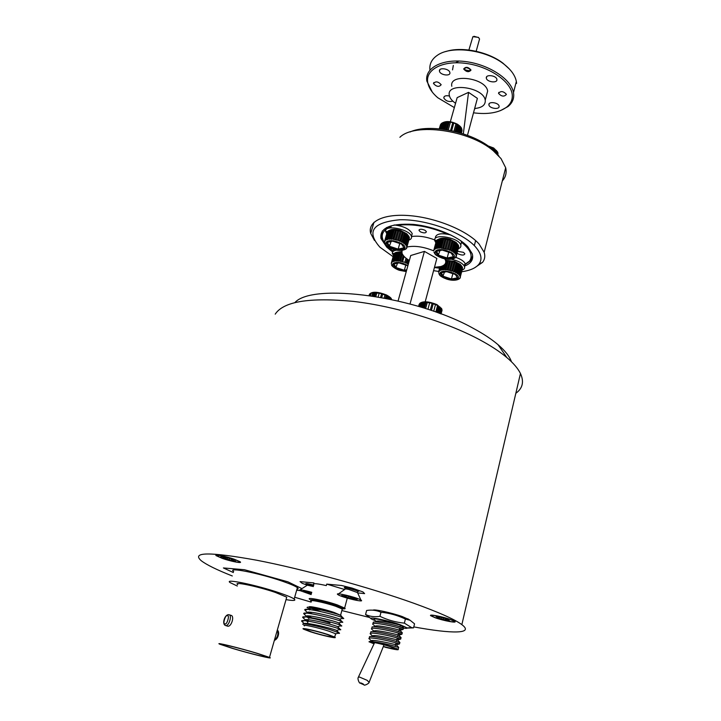<?xml version="1.0" encoding="UTF-8"?>
<svg xmlns="http://www.w3.org/2000/svg" width="721" height="721" viewBox="0 0 721 721"><rect width="100%" height="100%" fill="white"/><g stroke="black" fill="none" stroke-linecap="round" stroke-linejoin="round"><path stroke-width="1.08" d="M450.688 619.573C442.55 616.599 428.319 613.877 430.743 615.725L435.051 617.699C443.595 620.799 458.376 623.521 454.554 621.259L450.688 619.573M234.208 559.217C225.745 556.224 213.993 553.899 216.066 555.612L222.275 558.387C231.225 561.542 243.401 563.822 239.958 561.668L234.208 559.217M511.459 361.753C509.621 356.48 505.151 350.794 498.04 344.683C491.704 339.285 483.548 333.886 473.58 328.506C416.188 296.169 312.77 282.506 294.952 302.523M515.839 393.296C522.698 388.322 524.23 381.733 520.454 373.514C518.029 368.539 513.505 363.222 506.863 357.58C499.806 351.623 490.686 345.647 479.474 339.645C445.812 321.638 395.18 306.227 353.182 301.369C309.48 297.241 283.497 301.495 275.224 314.149M294.682 597.249L311.148 602.107M341.853 610.552L368.954 617.329M413.791 626.891C451.869 633.939 474.508 634.038 461.855 624.638C454.825 619.411 438.828 612.3 413.881 603.279C369.828 587.471 302.64 569.067 256.505 560.19C209.631 551.754 191.2 551.925 201.222 560.704C206.539 564.795 216.895 569.887 232.288 575.971M226.376 557.892L225.88 559.009L235.524 561.127L231.486 559.613L233.234 559.523L230.531 558.586L222.311 556.549L220.824 556.45L224.898 557.982L223.195 558.081L225.88 559.009M226.151 558.243L224.952 557.847M233.856 559.19L239.273 561.506C242.517 563.534 231.044 561.38 222.618 558.405L216.778 555.801C217.508 554.719 223.204 555.846 233.856 559.19M231.567 559.64L231.405 560.118M229.386 558.505L229.125 559.442M227.548 558.198L227.331 559.108M231.63 558.946L231.486 559.613M225.087 557.513L224.898 557.982M439.747 617.311L439.197 618.465L449.571 620.799L446.209 619.474L448.822 619.627L446.443 618.78L437.953 616.68L435.998 616.446L439.395 617.78L436.836 617.636L439.197 618.465M450.219 619.519L453.879 621.105C457.475 623.241 443.55 620.673 435.502 617.744L431.446 615.896C429.157 614.157 442.559 616.725 450.219 619.519M445.605 618.681L445.308 619.745M443.298 618.312L443.118 619.096M441.261 617.789L441.099 618.699M446.308 618.771L446.209 619.474M439.576 617.248L439.395 617.78M384.014 644.817L369.26 681.931C369.413 683.679 363.681 686.032 364.033 684.815L360.139 683.057C359.59 683.959 357.165 678.785 358.292 677.352L359.382 677.01L367.196 680.345L369.08 682.363M383.356 646.467C391.521 648.576 395.279 649.206 394.63 648.377L390.322 646.692C382.346 644.033 369.404 641.239 372.126 642.744L374.136 643.637M383.329 646.539L385.528 647.323C394.973 649.657 399.182 650.306 398.172 649.26L392.53 647.052C383.338 644.177 375.785 642.294 369.864 641.393C375.875 641.834 383.545 643.267 392.873 645.701L398.605 647.539M369.332 638.995C365.917 636.364 383.103 639.356 393.738 642.258L399.497 643.952L395.892 643.339M369.422 637.157C368.161 635.165 384.32 638.121 394.108 640.78L399.813 642.69M373.127 636.616L370.585 634.165C367.187 631.488 384.365 634.426 394.973 637.346L400.714 639.076L397.109 638.527M370.666 632.308C369.522 630.298 385.618 633.209 395.342 635.886L401.02 637.851M371.838 629.352C368.449 626.621 385.618 629.505 396.208 632.461L401.93 634.219L398.307 633.723M371.91 627.468C370.882 625.44 386.907 628.306 396.577 630.992L402.228 633.029M373.081 624.539C369.72 621.772 386.871 624.593 397.433 627.585L403.165 629.388L399.515 628.937M373.154 622.638C372.243 620.601 388.195 623.422 397.803 626.125L403.436 628.216M374.316 619.754L374.028 619.15M374.037 643.826L368.981 641.78L369.864 641.393M371.432 641.032C370.206 638.752 392.963 643.736 396.171 644.925L395.514 644.871M372.973 636.607L372.685 636.174C371.576 633.867 394.333 638.842 397.415 640.059L396.73 640.032M373.929 631.326C372.946 628.991 395.703 633.966 398.659 635.21L397.938 635.21M375.353 626.846L375.172 626.486C374.316 624.125 397.073 629.1 399.894 630.37L399.146 630.397M376.416 621.664C375.686 619.276 398.434 624.242 401.128 625.549L401.372 625.765M373.099 610.191C373.685 608.894 391.557 612.769 402.156 616.527L409.023 619.582M379.931 616.338C387.718 620.051 395.856 622.313 404.364 623.133L411.646 627.621L413.548 627.865L414.548 623.836L410.141 620.294L405.391 619.033C397.631 615.337 389.493 613.066 380.985 612.246C376.452 610.227 371.666 609.642 366.61 610.507L365.556 614.526C369.864 616.545 374.659 617.149 379.931 616.338L380.985 612.246M375.515 620.79L372.225 619.393C364.826 615.842 386.375 619.889 400.101 624.692L407.212 627.928C407.356 628.388 406.247 628.469 403.895 628.18M413.548 627.865L407.212 628.081M403.048 627.477L403.787 626.792L398.208 624.44C388.79 621.151 373.072 617.798 374.028 619.249M404.364 623.133L405.391 619.033M371.099 618.654L365.556 614.526M309.805 599.394C305.325 596.655 324.648 600.485 337.365 604.919L344.999 608.263C345.512 608.83 344.665 609.011 342.475 608.785M320.809 611.57L311.715 608.461M309.724 607.217L309.408 607.253C306.641 605.261 323.287 608.749 334.12 612.462L341.042 615.482M310.67 609.705L308.615 608.731M307.344 607.857C304.722 605.586 322.783 609.146 334.382 612.895L340.591 615.383C336.536 613.138 305.983 605.991 308.597 609.11L309.588 609.957M304.514 625.891C300.441 623.737 317.619 627.45 329.028 631.217L335.607 633.741L335.445 634.354M337.761 633.263C339.546 633.507 339.988 633.371 339.086 632.858L330.858 629.938C318.628 626.161 300.134 622.304 303.072 624.512M311.571 631.947C321.323 635.129 336.049 638.364 332.588 636.544L326.883 634.381C317.024 631.145 302.189 627.901 305.713 629.73L311.571 631.947M344.62 589.517L326.73 584.109L326.316 585.596C317.366 583.568 313.103 583.163 313.545 584.38M313.698 583.812L313.95 582.919L300.062 581.622L302.18 583.307L306.623 584.911M357.598 591.581L358.923 591.166L355.967 589.859C348.468 587.525 344.575 586.804 344.296 587.678L345.359 588.255M328.127 634.57C316.69 630.821 299.503 627.072 303.595 629.19L310.39 631.758C321.665 635.435 338.717 639.185 334.715 637.076L328.127 634.57M304.37 623.899C302.856 621.367 332.85 628.541 336.608 630.433L336.977 630.794M307.912 621.844L306.218 620.862M304.514 623.908L301.883 621.412L305.506 620.33C302.469 617.257 333.76 624.638 337.635 626.666L337.996 627.045M308.624 617.978L306.533 616.59C303.649 613.49 334.688 620.79 338.627 622.899L339.014 623.304M339.717 619.186L343.088 617.969C338.068 615.157 301.477 606.514 304.983 610.182L307.57 612.841C304.812 609.741 335.607 616.96 339.609 619.132L340.033 619.573M307.263 624.188L305.443 623.422M301.883 621.412C297.881 617.798 335.346 626.738 340.15 629.298L340.231 629.334C341.24 629.821 340.898 629.92 339.185 629.649M308.291 620.484L306.371 619.663M305.425 620.024L302.919 617.663C299.08 614.022 336.256 622.872 341.132 625.513L341.267 625.576C342.25 626.071 341.871 626.179 340.15 625.918M311.832 617.771L307.308 615.923M307.461 617.338L303.947 613.913C300.287 610.263 337.158 619.006 342.115 621.736L342.304 621.835C343.25 622.331 342.854 622.448 341.114 622.187M312.328 613.886L308.246 612.192M343.331 618.095L343.782 618.546L341.871 618.537M313.788 585.128C308.074 583.586 305.389 583.19 305.731 583.929L306.749 584.479L306.551 585.164M357.643 592.914L364.619 593.617L362.933 591.923L352.028 588.066L341.646 585.506L326.73 584.109M329.984 622.998C320.169 619.7 305.353 616.572 308.84 618.51M233.658 571.492C226.583 566.706 259.614 573.222 282.713 581.324C290.464 584.019 295.358 586.128 297.403 587.651C298.512 588.525 298.359 589.048 296.962 589.219M237.308 586.038L230.251 582.676C223.077 578.134 256.153 584.893 279.378 592.86C287.174 595.51 292.104 597.556 294.177 599.007C296.25 600.683 293.537 600.899 286.021 599.638M237.732 584.623C232.27 581.144 257.559 586.326 275.314 592.41L286.742 597.141L286.426 598.232M257.604 653.442L269.483 657.399C275.143 659.85 250.061 653.704 232.171 648.305L219.752 644.186C213.867 641.699 239.336 647.909 257.604 653.442M230.927 615.346L231.017 615.364C234.821 615.986 231.333 627.153 227.665 626.179L225.709 625.576C228.872 626.396 232.333 615.193 229.071 614.752L228.981 614.734M233.081 648.494L221.59 644.682C216.147 642.384 239.723 648.125 256.631 653.244L267.653 656.912C272.908 659.183 249.664 653.496 233.081 648.494M233.343 572.528L223.393 567.95L244.41 569.707L287.895 581.82L301.874 588.606M299.639 590.553L296.673 590.238M308.255 592.184L307.813 593.212L311.373 593.78M311.589 593.004L303.514 590.986L307.29 592.383L305.271 592.347L307.813 593.212M308.065 592.455L307.353 592.22M313.68 585.497L306.677 584.38M311.148 594.573L299.377 590.364C299.116 589.372 303.253 590.021 311.778 592.302M300.089 589.859L307.281 585.182L313.392 586.552M309.588 592.572L309.417 593.383M343.16 595.816L351.181 598.727L357.292 599.295L347.747 596.042L344.809 595.402L346.152 596.357L341.682 595.492L342.989 596.177M357.607 591.517L357.364 590.941L348.955 588.3C346.161 587.723 344.935 587.678 345.278 588.138M338.51 593.888L344.999 589.246C344.62 588.769 345.846 588.823 348.658 589.399L357.499 592.599M360.482 599.8L360.942 600.061C365.718 602.9 343.962 597.97 338.564 595.014L337.698 594.474C334.445 592.085 355.57 597.015 360.482 599.8M345.467 587.255L345.927 587.714M352.812 598.25L351.37 597.907L351.181 598.727M350.235 597.168L349.928 598.07M348.495 596.438L348.198 597.421M345.936 596.321L345.828 596.79M352.875 597.925L352.785 598.43M346.386 595.726L346.152 596.357M461.692 271.736C470.038 270.582 475.788 268.059 478.942 264.165C482.511 259.38 481.367 253.63 475.518 246.897C462.837 232.396 426.066 219.076 399.858 219.752C372.739 222.32 366.088 231.468 379.904 247.195L393.125 256.703M433.573 270.663L438.701 271.438M374.469 240.454L370.72 233.415C367.214 221.491 383.887 213.29 410.411 215.705C436.854 218.012 467.496 230.81 479.086 244.031L484.161 252.296C485.341 256.108 484.809 259.461 482.583 262.336L474.562 267.833M502.321 180.917C505.718 177.186 506.836 172.788 505.673 167.723L501.023 158.593L493.353 150.842C469.479 129.987 414.719 122.417 399.885 137.287M464.694 266.067C471.246 263.354 473.76 259.254 472.237 253.765L467.965 246.924C458.457 236.335 433.898 226.196 412.763 224.348C390.124 223.294 379.525 228.016 380.967 238.516L386.762 247.168L392.657 251.953M434.412 267.545L439.567 268.203M410.042 131.97C429.202 123.102 472.039 131.754 491.668 148.697L498.923 156.042M457.087 253.125L458.087 253.873C462.008 255.486 464.252 255.432 464.838 253.72L463.441 252.332L457.565 251.305M425.039 230.296C421.506 228.827 419.496 228.881 419.009 230.45L420.379 231.82C423.903 233.28 425.904 233.234 426.39 231.657L425.039 230.296M463.729 265.193L469.452 261.155C473.219 255.865 470.57 249.565 461.485 242.265M447.759 234.235C429.635 226.475 412.8 223.501 397.253 225.294M472.67 255.748L470.912 260.434L465.198 264.508M434.628 239.877C426.021 236.65 418.306 235.533 411.466 236.542M434.475 267.32L440.72 266.563C444.722 265.382 446.335 263.345 445.551 260.461L444.767 258.839M433.7 250.845C423.47 246.699 414.548 245.428 406.923 247.042M384.221 242.346L381.67 237.38L382.256 231.008M391.133 226.745L386.735 228.827M386.375 229.062C381.355 232.802 380.868 237.57 384.906 243.383M385.257 243.842L385.762 244.491M387.492 246.429L393.008 251.106M437.268 267.176L439.765 267.446M402.057 250.43L401.994 253.08C402.814 255.558 405.265 258.028 409.348 260.479M398.1 300.936L410.727 255.513L424.426 251.386L436.863 258.451L425.201 301.775M424.426 251.386L410.033 303.947M498.535 93.27L498.553 93.406C501.519 96.578 504.132 96.92 506.385 94.442L506.367 94.289C503.375 91.116 500.762 90.783 498.535 93.27M433.51 83.555C436.538 86.826 439.098 87.205 441.171 84.699L441.171 84.699C438.152 81.419 435.601 81.031 433.501 83.528L433.79 82.545M474.481 109.186L475.355 108.429M463.675 68.973L463.675 69.027C466.514 72.145 468.947 72.479 470.984 70.036L470.975 69.964C468.118 66.855 465.685 66.521 463.675 68.973M445.713 51.588C461.368 46.225 488.054 51.579 502.988 63.196L509.377 69M516.587 83.42L516.353 81.464C515.164 75.372 510.901 69.495 503.564 63.845C485.341 49.488 450.778 45.288 437.151 55.445C431.645 59.329 429.247 64.196 429.95 70.036M473.499 112.818C487.901 114.666 498.968 112.755 506.719 107.087C510.648 103.896 512.505 99.976 512.289 95.325C511.811 82.239 490.163 66.792 466.595 63.502C443 60.005 425.084 69.522 427.778 82.699C428.806 87.89 432.14 92.91 437.782 97.75L454.338 107.582M432.294 92.09L426.85 81.103C424.57 68.026 442.072 58.527 465.478 61.573C488.856 64.43 511.261 79.211 513.487 92.558L513.731 94.487C513.938 99.273 512.018 103.301 507.972 106.582L500.311 110.701M451.815 86.286C448.804 72.893 486.17 77.841 487.639 91.143L486.378 95.866M455.555 103.283C451.95 100.814 449.868 98.182 449.318 95.388L449.3 95.28C446.227 82.014 483.692 87.043 485.215 100.219L485.287 100.724C485.314 105.248 481.772 107.835 474.67 108.483M486.315 78.003L486.333 78.156C486.774 82.05 497.472 83.483 496.904 79.562L496.886 79.364C496.427 75.453 485.657 74.074 486.315 78.003M439.468 71.118C439.864 75.065 450.706 76.669 449.877 72.65L449.877 72.614C449.471 68.648 438.566 67.08 439.468 71.118L439.873 69.712M449.453 96.01C445.839 95.307 443.956 95.938 443.794 97.912C445.686 101.03 448.705 102.112 452.851 101.147M488.901 104.761L488.919 104.896C489.316 108.511 499.635 109.953 499.103 106.311L499.076 106.14C498.671 102.517 488.288 101.12 488.901 104.761M443.794 97.912L444.145 96.668M463.324 133.863L468.542 92.36L457.159 97.623L450.337 121.741M467.469 135.314L477.383 98.362L468.542 92.36M452.536 69.892L453.32 65.458M456.005 62.556L458.916 61.033M479.258 40.07L479.555 38.997L478.402 37.357L472.886 36.69L468.893 50.019M464.657 69.766L469.849 70.91L470.002 69.243C466.523 67.089 464.739 67.26 464.657 69.766M473.949 36.284L478.69 37.6M451.598 271.078L452.725 271.105L455.068 262.192L451.77 261.227L446.236 260.669L443.875 269.564L448.192 269.924L451.598 271.078L454.032 261.822M438.53 272.403L439.963 270.33L443.875 269.564M445.596 260.272L454.527 261.326L460.223 264.337L461.44 265.86M445.948 269.636L448.318 260.732L445.884 269.951M452.833 261.489L450.481 270.429M462.476 268.518L460.268 277.008M460.043 276.035L462.35 267.158L459.773 275.557L460.223 276.567M459.34 274.998L461.656 266.103L461.179 265.598L458.862 274.494L459.773 275.557M458.205 273.935L460.521 265.04L459.854 264.544L457.529 273.448L458.862 274.494M456.672 272.908L458.998 263.994L458.168 263.535L455.834 272.448L457.529 273.448M454.816 271.952L457.159 263.03L456.204 262.624L453.86 271.538L455.834 272.448M454.032 261.849L451.679 270.763M451.761 261.254L449.399 270.168M448.192 269.924L450.544 261.011M449.489 260.858L447.128 269.762M447.317 260.678L444.947 269.573M444.235 264.868L442.973 269.609M442.036 269.717L443.136 265.607M442.315 266.004L441.288 269.87M440.54 270.087L441.549 266.31M440.991 266.482L439.963 270.33M439.422 270.654L440.504 266.626M440.198 266.698L439.053 270.988M439.945 266.761L438.602 271.799M438.756 271.393L439.999 266.743M456.204 262.624L455.068 262.192M458.168 263.535L457.159 263.03M459.854 264.544L458.998 263.994M461.179 265.598L460.521 265.04M462.08 266.671L461.656 266.103M462.531 267.689L462.341 267.176M460.025 277.882L459.628 278.396M452.725 271.105L453.86 271.538M452.842 273.674L451.445 278.982L457.312 277.891M444.442 272.132L442.694 276.963L440.252 272.844L446.696 271.592L455.284 274.422M440.973 272.7L440.252 272.844M455.591 274.521L457.934 278.648L455.384 274.512L446.777 271.673L440.567 272.88M457.934 278.648L451.481 279.847L451.445 278.982L443.334 276.314L441.225 272.754M440.044 266.734L438.719 271.709M440.549 266.608L439.386 270.97M441.585 266.292L440.495 270.402M443.172 265.589L441.991 270.042M446.272 260.651L443.812 269.888M450.562 260.993L448.111 270.24M456.195 262.597L453.761 271.853M458.159 263.498L455.735 272.754M459.836 264.508L457.42 273.746M461.152 265.562L458.745 274.8M462.053 266.626L459.647 275.846M462.494 267.644L460.097 276.855M462.467 268.582L460.079 277.774M464.91 265.977L465.261 263.868C464.225 261.353 461.034 259.19 455.672 257.37M462.143 270.005C464.171 269.284 464.973 268.167 464.549 266.635C462.99 263.417 458.673 260.966 451.589 259.272M387.357 231.946L385.726 231.324M411.493 236.272L412.232 233.64C409.519 228.945 403.49 226.061 394.135 224.97M386.582 227.512L386.429 228.494M385.654 231.576L386.78 233.748M408.87 240.075C411.024 239.327 411.88 238.128 411.439 236.461C409.961 229.269 384.446 224.204 385.627 231.297L387.483 231.702L387.186 232.333M394.017 253.819L392.404 253.215M393.387 249.295L393.08 250.484M392.341 253.45L393.459 255.531M396.784 250.142C393.801 250.538 392.314 251.557 392.314 253.197L394.135 253.603L393.801 254.324M436.475 240.715L434.691 240.057M460.809 244.843L461.53 242.121L460.854 240.823M450.85 234.983C441.784 232.829 436.629 233.568 435.385 237.2M434.619 240.318L435.817 242.77M458.241 248.727C460.404 247.916 461.251 246.663 460.773 244.978C459.196 237.876 434.078 233.171 434.619 240.039L436.629 240.481M384.527 242.346L385.257 240.237L388.691 239.03L392.855 239.12L398.614 240.499L401.2 231.387L394.297 229.882L389.682 230.242C392.161 228.963 395.829 229.062 400.714 230.531L406.887 233.856L408.212 235.524L407.698 235.019L405.148 244.113L405.689 244.644L408.203 235.515L408.699 236.127L406.049 245.555L406.509 245.771L409.05 236.704L408.726 236.173L406.175 245.248M389.682 230.242L387.519 231.558L384.924 240.607M395.459 230.017L392.855 239.12M409.258 238.696L406.302 248.529M406.851 246.843L409.384 237.777L406.833 247.366M404.427 243.509L406.986 234.406L406.256 233.874L403.697 242.977L405.148 244.113M402.778 242.4L405.337 233.298L404.454 232.802L401.885 241.914L403.697 242.977M400.813 241.382L403.381 232.27L402.381 231.838L399.804 240.949L401.885 241.914M400.119 231.026L397.532 240.138M396.289 239.787L398.875 230.675M397.776 230.414L395.18 239.525M393.936 239.282L396.532 230.17M391.665 239.002L394.27 229.9M393.26 229.855L390.656 238.957M389.574 238.966L392.179 229.873M391.296 229.945L388.691 239.03M387.763 239.165L390.367 230.08M389.637 230.269L387.024 239.345M386.303 239.597L388.907 230.531M388.358 230.81L385.753 239.877M385.257 240.237L387.862 231.189M384.672 241.066L387.267 232.027M402.381 231.838L401.2 231.387M404.454 232.802L403.381 232.27M406.256 233.874L405.337 233.298M407.698 235.019L406.986 234.406M406.509 245.771L409.041 236.713M405.689 244.644L406.049 245.555M398.614 240.499L399.804 240.949M399.749 243.509L398.163 249.115L403.877 247.826M391.124 241.499L389.106 247.006L386.177 242.535L392.476 241.048L401.417 244.004M386.726 242.526L386.177 242.535M401.723 244.104L404.544 248.592L401.525 244.095M404.544 248.592L398.226 250.016L398.163 249.115L389.737 246.339L387.186 242.418M387.33 232L384.626 241.382M387.907 231.162L385.212 240.562M388.952 230.513L386.249 239.922M390.412 230.062L387.709 239.489M392.215 229.855L389.511 239.291M394.297 229.882L391.593 239.327M396.55 230.152L393.855 239.606M398.884 230.648L396.199 240.111M402.381 231.811L399.704 241.265M404.445 232.766L401.777 242.229M406.238 233.838L403.58 243.292M407.671 234.974L405.022 244.419M409.258 237.236L406.617 246.645M409.33 238.263L406.698 247.654M391.278 263.868L392.008 261.93L395.324 260.858L399.344 260.993L404.878 262.327L406.022 258.199M396.126 252.368L401.795 251.575M401.813 252.161L397.848 252.053L394.486 253.179L391.683 262.264M404.878 262.327L405.914 263.057L407.05 258.983L406.013 262.75L407.906 263.958L408.942 260.236L408.401 263.868M406.977 263.165L407.969 259.614M402.642 261.642L404.102 256.433M403.255 255.432L401.579 261.39M400.389 261.155L402.381 254.044M401.813 252.206L399.344 260.993M398.199 260.867L400.678 252.071M399.704 252.017L397.226 260.813M396.19 260.813L398.668 252.017M397.812 252.071L395.324 260.858M394.432 260.975L396.92 252.197M396.208 252.35L393.729 261.128M393.017 261.353L395.505 252.584M394.973 252.846L392.494 261.606M392.008 261.93L394.486 253.179M391.431 262.687L393.909 253.945M405.788 265.103L404.346 270.267L406.761 269.771M397.487 263.246L395.64 268.257L392.882 264.111L398.974 262.823L407.554 265.634M393.387 264.111L392.882 264.111M406.509 270.69L404.4 271.123L404.346 270.267L396.253 267.617L393.864 264.012M393.963 253.918L391.395 262.985M394.54 253.152L391.963 262.246M395.55 252.566L392.972 261.669M396.956 252.179L394.378 261.29M398.704 251.999L396.126 261.128M400.705 252.053L398.127 261.182M402.39 254.062L400.308 261.462M447.245 249.421L448.426 249.448L450.877 240.228L442.838 238.651L439.053 239.039L436.692 240.336L434.213 249.493L436.529 248.249L440.333 247.88L447.245 249.421L449.805 239.841M433.709 250.899L434.213 249.493M438.792 239.111C441.405 237.75 445.245 237.831 450.319 239.354L456.132 242.436L457.493 244.095M436.674 240.417L433.799 250.223M445.064 238.84L442.595 248.06M447.426 239.246L444.965 248.466M448.552 239.489L446.083 248.736M458.655 246.924L455.681 257.244M456.321 255.775L458.736 246.609L456.249 256.297M456.078 254.72L458.493 245.537L455.789 254.198L456.267 255.297M455.339 253.594L457.763 244.401L457.258 243.86L454.834 253.062L455.789 254.198M454.14 252.458L456.573 243.247L455.879 242.725L453.437 251.935L454.834 253.062M452.545 251.359L454.987 242.139L454.113 241.643L451.67 250.863L453.437 251.935M450.607 250.34L453.058 241.111L452.058 240.679L449.607 249.908L451.67 250.863M449.796 239.868L447.335 249.087M443.694 248.222L446.164 239.002M441.369 247.934L443.848 238.723M442.802 238.669L440.333 247.88M439.206 247.889L441.685 238.678M440.756 238.75L438.278 247.943M437.305 248.078L439.783 238.885M439.008 239.057L436.529 248.249M435.745 248.502L438.224 239.318M437.638 239.597L435.151 248.772M434.601 249.133L437.079 239.967M433.907 249.944L436.385 240.796M452.058 240.679L450.877 240.228M451.571 251.187L454.104 241.616L453.058 241.111M455.879 242.725L454.987 242.139M457.258 243.86L456.573 243.247M458.205 245.005L457.763 244.401M458.682 246.113L458.484 245.555M448.426 249.448L449.607 249.908M448.696 252.224L447.164 258.001L453.257 256.739M439.945 250.584L438.053 255.883L435.466 251.431L442.144 249.998L451.094 252.954M435.998 251.431L435.466 251.431M451.427 253.071L453.897 257.532L451.211 253.053L442.243 250.088L435.808 251.476M453.897 257.532L447.2 258.911L447.164 258.001L438.701 255.207L436.466 251.332M436.439 240.769L433.871 250.259M437.133 239.94L434.556 249.457M438.278 239.3L435.7 248.826M439.828 238.867L437.25 248.403M441.721 238.66L439.143 248.213M443.866 238.696L441.297 248.267M446.182 238.975L443.613 248.547M452.058 240.652L449.507 250.223M455.852 242.689L453.329 252.251M457.231 243.815L454.717 253.368M458.177 244.96L455.663 254.504M458.646 246.068L456.141 255.595M458.628 247.087L456.123 256.595M440.423 124.931L439.269 128.816M456.051 131.736L457.853 125.157L455.96 123.832L451.535 122.336L446.065 121.894L442.568 122.741L440.513 124.688M444.055 122.453L442.189 129.122M442.982 129.221L444.92 122.273M445.966 122.155L443.956 129.356M444.893 129.483L446.948 122.11M448.101 122.128L446.011 129.654M449.246 121.957L447.056 129.834L449.156 122.219M450.373 122.39L448.255 130.041M452.68 122.912L450.589 130.483M451.679 130.717L453.743 123.237M453.951 131.222L455.906 124.102M456.979 124.643L455.095 131.501L457.033 124.373M457.889 132.231L459.502 126.346L458.772 125.769L457.069 132.006M459.403 132.655L460.773 127.626L460.223 127.022L458.736 132.466M460.512 132.979L461.278 128.32L460.043 132.835M461.179 133.178L461.873 129.627L460.917 133.106M461.386 133.241L461.99 130.861L461.35 133.232M439.504 128.834L440.774 124.291M441.243 123.796L439.819 128.861M440.216 128.906L441.757 123.399M441.396 129.032L443.163 122.714M442.46 123.003L440.792 128.96M458.772 125.769L457.853 125.157M460.223 127.022L459.502 126.346M461.278 128.32L460.773 127.626M461.873 129.627L461.611 128.933M461.99 130.861L461.99 130.213M440.261 128.906L441.874 123.129M439.549 128.834L440.892 124.03M461.305 133.223L462.026 130.573M460.881 133.088L461.9 129.338M461.647 128.653L461.647 128.644C461.386 127.41 459.962 125.923 457.375 124.192C450.607 120.912 445.263 120.704 441.351 123.579M460.007 132.826L461.314 128.041M458.709 132.457L460.268 126.743M457.042 131.997L458.817 125.499M444.911 129.492L447.038 121.849M443.009 129.221L445.019 122.02M441.432 129.032L443.271 122.453M489.18 146.76L488.586 146.327M493.777 150.518L494.182 148.968L493.389 148.211L489.28 146.832M492.037 148.995L492.308 147.958M493.335 148.472L492.876 150.229M495.273 151.933L495.751 150.103L495.057 149.562L494.606 151.284L495.102 149.292L494.182 148.968M496.463 153.149L496.94 151.32L496.436 150.743L495.949 152.609M497.31 154.078L497.4 151.987L496.958 153.69M497.914 153.213L497.607 154.42L497.697 152.564M497.778 154.627L497.923 153.203M497.968 154.384L498.004 153.771M496.436 150.743L495.751 150.103M497.4 151.987L496.94 151.32M497.841 154.7L497.995 154.096M497.571 154.384L497.95 152.933M496.931 153.654L497.427 151.707M495.922 152.582L496.472 150.473M492.975 149.797L493.389 148.211M435.835 312.013L437.494 305.767L436.62 304.992L430.807 303.009L425.084 302.225L420.758 302.82L419.072 304.623M422.993 302.595L421.713 307.326M422.524 307.579L423.885 302.532M424.975 302.523L423.524 307.894M426.102 302.279L424.507 308.2L425.994 302.577M427.211 302.685L425.633 308.561M429.59 303.063L427.923 309.309M432.014 303.649L430.293 310.093M431.41 310.472L433.132 303.983M433.709 311.265L435.43 304.812M437.701 312.689L439.251 306.795L438.476 306.308L436.863 312.382M439.206 313.238L440.621 307.867L440.035 307.362L438.548 312.995M440.306 313.644L441.549 308.921L441.171 308.426L439.846 313.473M440.937 313.878L441.838 309.462L440.702 313.788M442.009 310.4L441.081 313.932L441.982 309.913M418.595 306.38L419.108 304.478M419.325 304.055L418.685 306.416M418.883 306.47L419.631 303.712M420.1 303.37L419.234 306.578M419.658 306.704L420.631 303.117M420.893 307.074L422.064 302.721M421.343 302.874L420.262 306.885M438.476 306.308L437.494 305.767M440.035 307.362L439.251 306.795M441.171 308.426L440.621 307.867M441.838 309.462L441.549 308.921M419.703 306.713L420.758 302.82M418.928 306.488L419.757 303.415M418.64 306.398L419.234 304.181M441.036 313.914L442.045 310.075M440.657 313.77L441.874 309.138M439.801 313.455L441.216 308.11M438.512 312.977L440.08 307.047M436.836 312.373L438.53 305.992M422.551 307.588L423.993 302.234M420.929 307.092L422.191 302.423M369.332 294.7L369.071 295.475M386.384 298.404L387.024 296.142L386.141 295.385L380.337 293.411L373.703 292.663L370.657 293.267L369.512 294.222M372.739 293.023L371.919 295.889M372.712 296.007L373.595 292.951M374.641 292.942L373.712 296.16M374.668 296.313L375.623 292.987M376.795 293.087L375.821 296.502M379.129 293.456L378.155 296.89M381.517 294.033L380.589 297.313M381.742 297.521L382.635 294.366M384.14 297.971L384.924 295.195M386.068 295.682L385.356 298.206M388.367 298.8L388.826 297.178L388.015 296.691L387.474 298.62M390.007 299.143L390.259 298.251L389.637 297.746L389.286 298.99M391.233 299.404L390.845 298.818L390.719 299.296M369.377 294.519L369.107 295.475M369.251 295.502L369.639 294.177M370.053 293.826L369.558 295.547M369.945 295.601L370.531 293.564M371.189 293.321L370.513 295.682M388.015 296.691L387.024 296.142M389.637 297.746L388.826 297.178M390.845 298.818L390.259 298.251M369.99 295.601L370.657 293.267M369.305 295.502L369.774 293.88M390.674 299.287L390.899 298.503M389.25 298.99L389.691 297.44M387.447 298.62L388.078 296.376M385.338 298.206L386.141 295.385M374.695 296.313L375.731 292.69M372.748 296.016L373.703 292.663M363.42 684.535C363.898 684.283 362.969 683.724 360.617 682.859C360.139 683.12 361.077 683.679 363.42 684.535M311.193 600.647C306.939 598.106 324.567 601.602 336.211 605.649L343.16 608.686L342.205 609.245M342.06 609.777L342.268 608.993L335.797 606.298C324.513 602.377 307.38 598.953 311.355 601.377M224.943 623.818C222.293 624.792 225.547 614.04 227.385 615.743C230.053 614.725 226.782 625.549 224.943 623.818M274.395 640.239C277.702 637.292 278.657 633.939 277.27 630.199M451.598 272.466C439.567 268.347 434.637 275.269 446.65 278.982C458.367 283.056 463.792 276.323 451.598 272.466M451.481 279.847L442.694 276.963M397.487 241.923C384.969 237.615 380.841 245.302 393.296 249.151C405.481 253.413 410.141 245.933 397.487 241.923M398.226 250.016L389.106 247.006M407.942 265.517L403.787 263.67C391.782 259.578 387.7 266.59 399.659 270.276L406.293 271.457M404.4 271.123L395.64 268.257M447.254 250.881C434.709 246.546 429.653 254.153 442.18 258.028C454.383 262.309 459.971 254.919 447.254 250.881M447.2 258.911L438.053 255.883M431.546 615.139L430.743 615.725M216.922 555.044L216.066 555.612M498.04 344.683L506.863 357.58M520.454 373.514L461.855 624.638M400.443 625.242L400.056 626.765M399.695 628.216L398.839 631.632M398.47 633.092L397.613 636.508M397.244 637.977L396.379 641.402M396.009 642.871L395.153 646.313M370.585 634.165L370.828 633.227M398.172 649.26L398.641 647.368M399.497 643.952L399.867 642.483M397.415 640.059L400.687 639.067L401.083 637.616L398.785 635.255M398.659 635.21L401.93 634.219L402.3 632.768M403.147 629.379L403.508 627.928M369.954 639.464L371.937 641.519M399.443 643.925L396.171 644.925M372.532 629.884L374.316 631.731M373.811 625.116L375.506 626.855M403.165 629.388L399.894 630.37M375.091 620.357L376.686 621.998M396.379 644.998L398.713 647.395M372.685 636.174L371.54 636.517M397.586 640.122L399.912 642.501M375.172 626.486L374.163 626.792M399.984 630.406L402.291 632.759M401.173 625.567L403.481 627.91M376.47 625.909L376.209 626.919M373.965 635.616L373.694 636.67M372.712 640.482L372.433 641.564M358.49 676.929L374.605 642.618M407.771 618.789L410.141 620.294M407.212 627.928L411.646 627.63M344.999 608.263L342.268 608.993L340.618 615.121M308.2 608.506L309.165 609.515M336.608 630.433L340.231 629.334M340.15 629.298L337.635 626.666L341.267 625.576M338.681 622.926L342.304 621.835M302.919 617.663L306.533 616.59M341.132 625.513L338.627 622.899M303.947 613.913L307.57 612.841M342.115 621.736L339.609 619.132M304.983 610.182L308.597 609.11M343.088 617.969L340.591 615.383M338.825 632.723L336.644 630.451M334.715 637.076L335.607 633.741M344.647 607.974L347.288 598.124M308.498 619.736L307.443 623.512M305.857 629.226L305.713 629.73M335.788 633.858L339.086 632.858M228.638 614.68C224.591 614.517 221.608 624.449 225.655 625.567M297.403 587.651L294.177 599.007M286.742 597.141L269.483 657.399M231.017 615.364L229.242 614.806M277.288 630.127C279.937 631.578 278.396 639.076 274.35 640.392M357.156 590.301L357.589 591.076M357.31 592.184L360.942 600.061M345.368 588.219L345.179 588.931M357.706 591.157L357.409 592.256M478.942 264.165L482.583 262.336M484.161 252.296L505.673 167.723M370.72 233.415L373.974 222.311M474.328 245.645L475.635 240.598M491.668 148.697L493.353 150.842M419.009 230.45L419.225 229.675M469.452 261.155L470.912 260.434M445.92 259.064L445.551 260.461M498.553 93.406L498.824 92.369M502.988 63.196L503.564 63.845M486.333 78.156L486.729 76.705M488.919 104.896L489.262 103.617M487.639 91.143L485.215 100.219M516.353 81.464L513.487 92.558M506.719 107.087L507.972 106.582M469.849 70.91L470.651 70.622M479.555 38.997L476.175 51.281M438.792 273.52C440.098 275.512 439.044 275.891 446.56 279.045C455.726 282.127 461.593 278.576 460.178 276.693M460.223 264.337L460.926 265.355M464.549 266.635L465.261 263.868M411.439 236.461L412.232 233.64M460.773 244.978L461.53 242.121M384.879 243.365C385.762 244.78 385.456 246.095 393.215 249.241C400.335 252.08 407.834 249.34 406.698 247.33M406.887 233.856L407.581 234.893M406.743 247.096L406.752 246.348M401.543 244.104L392.584 241.138L386.528 242.58M391.593 264.805C391.17 266.139 396.956 269.744 399.587 270.348L406.256 271.583M407.671 265.725L399.064 262.904L393.206 264.147M433.97 252.233C435.349 254.396 434.412 254.864 442.081 258.109C451.752 261.344 457.718 257.361 456.222 255.432M456.132 242.436L456.844 243.455M461.891 129.546L461.034 133.133M487.883 145.831L493.696 148.012L497.733 152.338M420.181 303.09C423.551 300.99 429.13 301.495 436.908 304.586L441.64 308.651M441.847 309.408L440.738 313.806M370.179 293.573C373.036 291.428 378.462 291.897 386.465 294.979C389.755 296.782 391.431 298.197 391.503 299.233"/></g></svg>
